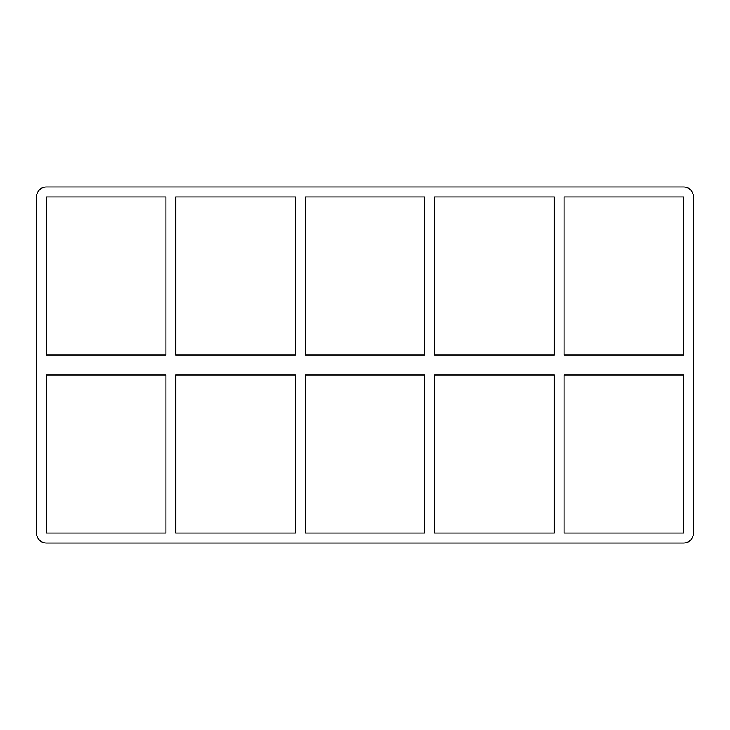 <?xml version="1.0" encoding="UTF-8"?>
<svg xmlns="http://www.w3.org/2000/svg" width="730" height="730" viewBox="0 0 730 730"><rect width="100%" height="100%" fill="white"/><g stroke="black" fill="none" stroke-linecap="round" stroke-linejoin="round"><path stroke-width="1.09" d="M554.17 374.919L554.17 533.092L434.669 533.092L434.669 374.919L554.17 374.919M554.17 196.908L554.17 355.081L434.669 355.081L434.669 196.908L554.17 196.908M564.08 533.092L564.08 374.919L683.581 374.919L683.581 533.092L564.08 533.092M564.08 355.081L564.08 196.908L683.581 196.908L683.581 355.081L564.08 355.081M424.75 374.919L424.75 533.092L305.249 533.092L305.249 374.919L424.75 374.919M424.75 196.908L424.75 355.081L305.249 355.081L305.249 196.908L424.75 196.908M295.331 374.919L295.331 533.092L175.83 533.092L175.83 374.919L295.331 374.919M295.331 196.908L295.331 355.081L175.83 355.081L175.83 196.908L295.331 196.908M36.5 196.908A9.919 9.919 0 0 1 46.419 186.989L683.581 186.989A9.919 9.919 0 0 1 693.5 196.908L693.5 533.092A9.919 9.919 0 0 1 683.581 543.01L46.419 543.01A9.919 9.919 0 0 1 36.5 533.092L36.5 196.908M46.419 374.919L165.92 374.919L165.92 533.092L46.419 533.092L46.419 374.919M46.419 355.081L46.419 196.908L165.92 196.908L165.92 355.081L46.419 355.081"/></g></svg>
